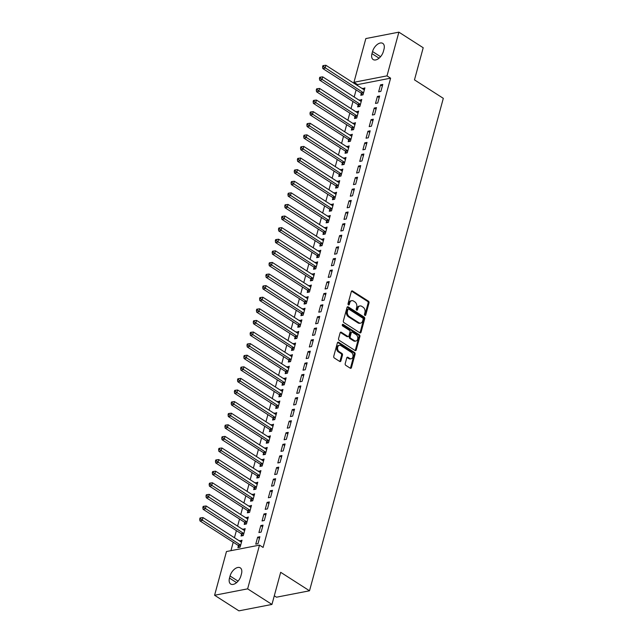 <?xml version="1.0" encoding="UTF-8"?>
<svg xmlns="http://www.w3.org/2000/svg" width="643" height="643" viewBox="0 0 643 643"><rect width="100%" height="100%" fill="white"/><g stroke="black" fill="none" stroke-linecap="round" stroke-linejoin="round"><path stroke-width="0.96" d="M364.902 315.4A0.9 0.643 79 0 0 365.738 314.998L369.018 302.901A1.286 0.924 79 0 0 368.447 301.197L352.525 290.998A1.286 0.924 79 0 0 351.335 291.568L348.048 303.665A0.9 0.643 79 0 0 349.286 304.46L349.712 302.893A4.107 2.95 79 0 1 351.761 300.675A4.107 2.95 79 0 1 353.529 301.069L354.856 301.913A4.107 2.95 79 0 1 356.696 307.37L356.27 308.937A0.9 0.643 79 0 0 357.508 309.733L357.934 308.166A4.107 2.95 79 0 1 359.984 305.947A4.107 2.95 79 0 1 361.752 306.333L363.078 307.185A4.107 2.95 79 0 1 364.919 312.643L364.493 314.21A0.9 0.643 79 0 0 364.902 315.4M364.79 315.319A0.9 0.643 79 0 0 364.838 315.174L368.126 303.078A1.286 0.924 79 0 0 367.555 301.374L351.633 291.175A1.286 0.924 79 0 0 351.56 291.126M348.337 304.774A0.9 0.643 79 0 0 348.393 304.629L348.819 303.07L349.712 302.893M356.568 310.047A0.9 0.643 79 0 0 356.616 309.902L357.042 308.335L357.934 308.166M345.203 363.625A1.286 0.924 79 0 0 345.773 365.337L350.242 368.198A1.286 0.924 79 0 0 351.44 367.627L355.089 354.189A1.286 0.924 79 0 0 354.51 352.485L338.596 342.285A1.286 0.924 79 0 0 337.398 342.856L333.749 356.286A1.286 0.924 79 0 0 334.328 357.99L339.721 361.454A1.286 0.924 79 0 0 340.911 360.876L342.478 355.129A1.286 0.924 79 0 0 341.899 353.425L339.223 351.713A3.432 2.468 79 0 1 337.551 348.12A3.432 2.468 79 0 1 339.4 345.299A3.432 2.468 79 0 1 340.878 345.621L351.359 352.34A3.432 2.468 79 0 1 353.039 355.933A3.432 2.468 79 0 1 351.182 358.754A3.432 2.468 79 0 1 349.704 358.424L347.959 357.307A1.286 0.924 79 0 0 346.762 357.878L345.203 363.625M259.507 545.127L247.627 588.851L214.585 595.257L226.465 551.533L259.507 545.127L263.108 547.434L390.598 78.181L386.998 75.874L353.955 82.288L365.835 38.564L398.877 32.15L386.998 75.874M398.877 32.15L423.207 47.743L414.478 79.869L443.308 98.339L309.516 590.788L280.678 572.31L271.949 604.436L247.627 588.851M359.863 332.793A1.286 0.924 79 0 0 361.053 332.222L364.71 318.783A1.286 0.924 79 0 0 364.131 317.079L348.209 306.88A1.286 0.924 79 0 0 347.019 307.45L343.37 320.881A1.286 0.924 79 0 0 343.941 322.593L359.863 332.793M359.895 336.49L356.246 349.921A1.286 0.924 79 0 1 355.057 350.491L339.134 340.292A1.286 0.924 79 0 1 338.556 338.588L340.123 332.841A1.286 0.924 79 0 1 341.312 332.262L347.767 336.402A1.286 0.924 79 0 0 348.964 335.831L350.001 332.021A1.286 0.924 79 0 0 349.422 330.309L342.703 326.009A0.9 0.643 79 0 1 343.137 324.41L359.324 334.786A1.286 0.924 79 0 1 359.895 336.49L359.003 336.659L355.354 350.097L356.246 349.921M274.296 595.804L276.474 597.202L309.516 590.788M263.027 525.146L260.801 525.58L258.904 532.541L261.138 532.107L263.027 525.146M241.559 534.124L241.045 536.005L243.279 535.571L245.168 528.61L242.821 529.486M269.337 501.95L267.102 502.384L265.213 509.344L267.44 508.91L269.337 501.95M247.86 510.936L247.354 512.809L249.58 512.375L251.477 505.414L249.122 506.29M275.638 478.754L273.404 479.188L271.515 486.148L273.741 485.714L275.638 478.754M254.162 487.74L253.655 489.612L255.882 489.178L257.779 482.218L255.424 483.094M281.939 455.557L279.705 455.991L277.816 462.952L280.051 462.518L281.939 455.557M260.463 464.543L259.957 466.416L262.191 465.982L264.08 459.022L261.725 459.898M288.241 432.361L286.006 432.795L284.118 439.756L286.352 439.322L288.241 432.361M266.765 441.347L266.258 443.22L268.493 442.786L270.381 435.833L268.027 436.701M294.542 409.165L292.308 409.599L290.419 416.56L292.653 416.125L294.542 409.165M273.066 418.151L272.56 420.024L274.794 419.59L276.683 412.637L274.328 413.513M300.844 385.969L298.609 386.403L296.72 393.363L298.955 392.929L300.844 385.969M279.375 394.955L278.861 396.827L281.095 396.393L282.984 389.441L280.629 390.317M307.145 362.773L304.911 363.207L303.022 370.167L305.256 369.733L307.145 362.773M285.677 371.758L285.162 373.631L287.397 373.205L289.286 366.245L286.931 367.121M313.446 339.584L311.212 340.01L309.323 346.971L311.558 346.537L313.446 339.584M291.978 348.562L291.464 350.435L293.698 350.009L295.587 343.049L293.24 343.925M319.748 316.388L317.521 316.814L315.625 323.775L317.859 323.341L319.748 316.388M298.28 325.366L297.765 327.247L300 326.813L301.889 319.852L299.542 320.728M326.049 293.192L323.823 293.626L321.926 300.578L324.16 300.144L326.049 293.192M304.581 302.17L304.067 304.051L306.301 303.617L308.19 296.656L305.843 297.532M332.351 269.996L330.124 270.43L328.235 277.382L330.462 276.948L332.351 269.996M310.882 278.974L310.376 280.854L312.602 280.42L314.499 273.46L312.144 274.336M338.66 246.799L336.426 247.234L334.537 254.186L336.763 253.76L338.66 246.799M317.184 255.777L316.678 257.658L318.904 257.224L320.801 250.264L318.446 251.14M344.961 223.603L342.727 224.037L340.838 230.99L343.065 230.564L344.961 223.603M323.485 232.581L322.979 234.462L325.205 234.028L327.102 227.067L324.747 227.944M351.263 200.407L349.028 200.841L347.14 207.802L349.374 207.367L351.263 200.407M329.787 209.385L329.28 211.266L331.515 210.832L333.404 203.871L331.049 204.747M357.564 177.211L355.33 177.645L353.441 184.605L355.675 184.171L357.564 177.211M336.088 186.189L335.582 188.069L337.816 187.635L339.705 180.675L337.35 181.551M363.866 154.015L361.631 154.449L359.742 161.409L361.977 160.975L363.866 154.015M342.389 162.992L341.883 164.873L344.118 164.439L346.006 157.479L343.651 158.355M370.167 130.818L367.933 131.252L366.044 138.213L368.278 137.779L370.167 130.818M348.699 139.796L348.184 141.677L350.419 141.243L352.308 134.283L349.953 135.159M376.468 107.622L374.234 108.056L372.345 115.017L374.58 114.583L376.468 107.622M355 116.6L354.486 118.481L356.72 118.047L358.609 111.086L356.254 111.962M382.77 84.426L380.535 84.86L378.647 91.82L380.881 91.386L382.77 84.426M361.302 93.412L360.787 95.285L363.022 94.851L364.911 87.89L362.564 88.766M390.598 78.181L357.564 84.595L357.339 85.423M356.118 89.907L354.189 97.021M352.967 101.506L351.038 108.619M349.816 113.104L347.887 120.217M346.665 124.702L344.736 131.815M343.515 136.3L341.578 143.413M340.364 147.898L338.427 155.011M337.213 159.496L335.276 166.609M334.063 171.094L332.126 178.207M330.912 182.692L328.975 189.806M327.761 194.29L325.824 201.404M324.611 205.889L322.673 213.002M321.46 217.487L319.523 224.6M318.301 229.085L316.372 236.198M315.15 240.683L313.221 247.796M312 252.281L310.071 259.386M308.849 263.879L306.92 270.984M305.698 275.477L303.769 282.582M302.548 287.075L300.619 294.181M299.397 298.673L297.468 305.779M296.246 310.272L294.317 317.377M293.095 321.87L291.166 328.975M289.945 333.468L288.016 340.573M286.794 345.066L284.865 352.171M283.643 356.656L281.714 363.769M280.493 368.254L278.564 375.367M277.342 379.852L275.405 386.965M274.191 391.45L272.254 398.564M271.041 403.048L269.104 410.162M267.89 414.647L265.953 421.76M264.739 426.245L262.802 433.358M261.588 437.843L259.651 444.956M258.438 449.441L256.501 456.554M255.287 461.039L253.35 468.152M252.128 472.637L250.199 479.75M248.978 484.235L247.049 491.348M245.827 495.833L243.898 502.947M242.676 507.431L240.747 514.545M239.526 519.03L237.597 526.143M236.375 530.628L234.446 537.741M233.224 542.226L230.933 550.673M358.151 105.01L357.637 106.883L359.871 106.449L361.76 99.488L359.413 100.364M379.619 96.024L377.385 96.458L375.496 103.419L377.73 102.984L379.619 96.024M351.85 128.198L351.335 130.079L353.57 129.645L355.458 122.684L353.103 123.56M373.318 119.22L371.083 119.654L369.195 126.615L371.429 126.181L373.318 119.22M345.54 151.394L345.034 153.275L347.268 152.841L349.157 145.881L346.802 146.757M367.016 142.416L364.782 142.85L362.893 149.811L365.128 149.377L367.016 142.416M339.239 174.591L338.732 176.471L340.967 176.037L342.856 169.077L340.501 169.953M360.715 165.613L358.481 166.047L356.592 173.007L358.826 172.573L360.715 165.613M332.937 197.787L332.431 199.668L334.665 199.234L336.554 192.273L334.199 193.149M354.414 188.809L352.179 189.243L350.29 196.203L352.525 195.769L354.414 188.809M326.636 220.983L326.13 222.864L328.364 222.43L330.253 215.469L327.898 216.345M348.112 212.005L345.878 212.439L343.989 219.4L346.215 218.966L348.112 212.005M320.335 244.179L319.828 246.06L322.055 245.626L323.951 238.666L321.596 239.542M341.811 235.201L339.576 235.635L337.688 242.588L339.914 242.162L341.811 235.201M314.033 267.375L313.527 269.256L315.753 268.822L317.65 261.862L315.295 262.738M335.509 258.398L333.275 258.832L331.386 265.784L333.613 265.358L335.509 258.398M307.732 290.572L307.217 292.452L309.452 292.018L311.341 285.058L308.994 285.934M329.2 281.594L326.974 282.028L325.077 288.98L327.311 288.546L329.2 281.594M301.43 313.768L300.916 315.649L303.15 315.215L305.039 308.254L302.692 309.13M322.899 304.79L320.672 305.224L318.775 312.176L321.01 311.742L322.899 304.79M295.129 336.964L294.615 338.845L296.849 338.411L298.738 331.45L296.391 332.327M316.597 327.986L314.371 328.412L312.474 335.373L314.708 334.939L316.597 327.986M288.828 360.16L288.313 362.033L290.548 361.607L292.436 354.647L290.081 355.523M310.296 351.174L308.061 351.608L306.172 358.569L308.407 358.135L310.296 351.174M282.526 383.357L282.012 385.229L284.246 384.795L286.135 377.843L283.78 378.719M303.994 374.371L301.76 374.805L299.871 381.765L302.106 381.331L303.994 374.371M276.217 406.553L275.71 408.426L277.945 407.992L279.834 401.039L277.479 401.915M297.693 397.567L295.459 398.001L293.57 404.961L295.804 404.527L297.693 397.567M269.915 429.749L269.409 431.622L271.643 431.188L273.532 424.235L271.177 425.111M291.392 420.763L289.157 421.197L287.268 428.158L289.503 427.724L291.392 420.763M263.614 452.945L263.108 454.818L265.342 454.384L267.231 447.432L264.876 448.3M285.09 443.959L282.856 444.393L280.967 451.354L283.201 450.92L285.09 443.959M257.313 476.141L256.806 478.014L259.033 477.58L260.929 470.62L258.574 471.496M278.789 467.156L276.554 467.59L274.665 474.55L276.892 474.116L278.789 467.156M251.011 499.338L250.505 501.21L252.731 500.776L254.628 493.816L252.273 494.692M272.487 490.352L270.253 490.786L268.364 497.746L270.59 497.312L272.487 490.352M244.71 522.526L244.203 524.407L246.43 523.973L248.327 517.012L245.972 517.888M266.186 513.548L263.951 513.982L262.063 520.943L264.289 520.509L266.186 513.548M238.408 545.722L237.894 547.603L240.128 547.169L242.017 540.208L239.67 541.085M259.876 536.744L257.65 537.178L255.753 544.139L257.988 543.705L259.876 536.744M240.916 575.871A8.367 4.806 122.7 0 1 230.684 584.021A8.367 4.806 122.7 0 1 229.487 578.089L230.057 575.999A8.367 4.806 122.7 0 1 240.281 567.849A8.367 4.806 122.7 0 1 241.487 573.781L240.916 575.871M271.949 604.436L238.915 610.85L214.585 595.257M357.564 84.595L353.955 82.288M372.546 51.544A8.367 4.806 122.7 0 1 382.77 43.386A8.367 4.806 122.7 0 1 383.975 49.326L383.405 51.416A8.367 4.806 122.7 0 1 373.181 59.566A8.367 4.806 122.7 0 1 371.976 53.634L372.546 51.544L380.568 56.688M362.684 88.324L364.485 89.481M380.535 84.86L382.344 86.017M359.525 99.922L361.334 101.08M377.385 96.458L379.193 97.615M356.375 111.52L358.175 112.678M374.234 108.056L376.034 109.214M353.224 123.118L355.024 124.276M371.083 119.654L372.884 120.812M350.073 134.717L351.874 135.874M367.933 131.252L369.733 132.41M346.923 146.315L348.723 147.472M364.782 142.85L366.582 144.008M343.772 157.913L345.572 159.07M361.631 154.449L363.432 155.598M340.621 169.511L342.422 170.668M358.481 166.047L360.281 167.196M337.471 181.109L339.271 182.266M355.33 177.645L357.13 178.794M334.32 192.707L336.12 193.864M352.179 189.243L353.98 190.392M331.169 204.305L332.97 205.463M349.028 200.841L350.829 201.99M328.018 215.903L329.819 217.061M345.878 212.439L347.678 213.589M324.868 227.501L326.668 228.659M342.727 224.037L344.527 225.187M321.717 239.1L323.517 240.257M339.576 235.635L341.377 236.785M318.566 250.698L320.367 251.855M336.426 247.234L338.226 248.383M315.416 262.296L317.216 263.445M333.275 258.832L335.075 259.981M312.265 273.894L314.065 275.043M330.124 270.43L331.925 271.579M309.114 285.492L310.915 286.641M326.974 282.028L328.774 283.177M305.964 297.09L307.764 298.239M323.823 293.626L325.623 294.775M302.813 308.688L304.613 309.838M320.672 305.224L322.473 306.373M299.662 320.286L301.463 321.436M317.521 316.814L319.322 317.972M296.511 331.884L298.312 333.034M314.371 328.412L316.171 329.57M293.353 343.483L295.161 344.632M311.212 340.01L313.02 341.168M290.202 355.081L292.01 356.23M308.061 351.608L309.87 352.766M287.051 366.679L288.852 367.828M304.911 363.207L306.711 364.364M283.901 378.277L285.701 379.426M301.76 374.805L303.56 375.962M280.75 389.875L282.55 391.024M298.609 386.403L300.41 387.56M277.599 401.473L279.4 402.622M295.459 398.001L297.259 399.158M274.448 413.071L276.249 414.221M292.308 409.599L294.108 410.756M271.298 424.661L273.098 425.819M289.157 421.197L290.957 422.355M268.147 436.259L269.947 437.417M286.006 432.795L287.807 433.953M264.996 447.858L266.797 449.015M282.856 444.393L284.656 445.551M261.846 459.456L263.646 460.613M279.705 455.991L281.505 457.149M258.695 471.054L260.495 472.211M276.554 467.59L278.355 468.747M255.544 482.652L257.345 483.809M273.404 479.188L275.204 480.345M252.394 494.25L254.194 495.407M270.253 490.786L272.053 491.943M249.243 505.848L251.043 507.005M267.102 502.384L268.903 503.541M246.092 517.446L247.893 518.604M263.951 513.982L265.752 515.139M242.941 529.044L244.742 530.202M260.801 525.58L262.601 526.738M239.791 540.642L241.591 541.8M257.65 537.178L259.45 538.336M359.984 305.947L359.091 306.124A4.107 2.95 79 0 0 357.042 308.335M351.761 300.675L350.861 300.852A4.107 2.95 79 0 0 348.819 303.07M359.935 332.833A1.286 0.924 79 0 0 360.16 332.391L363.809 318.96A1.286 0.924 79 0 0 363.239 317.256L347.316 307.057A1.286 0.924 79 0 0 347.244 307.008M363.126 319.241A0.9 0.643 79 0 0 362.724 318.052L348.755 309.098A0.9 0.643 79 0 0 347.919 309.5L347.469 311.148A4.107 2.95 79 0 0 349.31 316.605L358.858 322.722A4.107 2.95 79 0 0 360.635 323.116A4.107 2.95 79 0 0 362.676 320.897L363.126 319.241M348.361 309.01L347.469 309.187A0.9 0.643 79 0 0 347.019 309.669L347.919 309.5M360.635 323.116L359.742 323.284A4.107 2.95 79 0 1 357.966 322.899L348.418 316.774A4.107 2.95 79 0 1 346.577 311.325L347.019 309.669M355.129 350.539A1.286 0.924 79 0 0 355.354 350.097M348.321 336.522L347.429 336.699A1.286 0.924 79 0 1 346.874 336.578L340.42 332.439A1.286 0.924 79 0 0 340.348 332.399M342.357 324.659L358.432 334.955L359.324 334.786M354.47 340.694A3.432 2.468 79 0 0 355.949 341.023A3.432 2.468 79 0 0 357.805 338.202A3.432 2.468 79 0 0 356.126 334.609L352.428 332.238A1.286 0.924 79 0 0 351.239 332.809L350.202 336.627A1.286 0.924 79 0 0 350.781 338.331L354.47 340.694L353.578 340.87A3.432 2.468 79 0 0 355.057 341.192L355.949 341.023M351.882 332.118L350.982 332.294A1.286 0.924 79 0 0 350.347 332.986L351.239 332.809M353.578 340.87L349.888 338.507A1.286 0.924 79 0 1 349.31 336.795L350.347 332.986M359.003 336.659A1.286 0.924 79 0 0 358.432 334.955M351.182 358.754L350.29 358.923A3.432 2.468 79 0 1 348.811 358.601L347.067 357.484A1.286 0.924 79 0 0 346.987 357.436M339.4 345.299L338.507 345.468A3.432 2.468 79 0 0 336.651 348.289A3.432 2.468 79 0 0 338.331 351.882L339.223 351.713M339.793 361.495A1.286 0.924 79 0 0 340.018 361.053L341.586 355.306A1.286 0.924 79 0 0 341.007 353.602L338.331 351.882M350.322 368.238A1.286 0.924 79 0 0 350.548 367.796L354.197 354.365A1.286 0.924 79 0 0 353.618 352.661L337.696 342.454A1.286 0.924 79 0 0 337.623 342.414M364.404 89.771L364.251 89.755A1.31 0.94 -101 0 1 363.89 89.626L325.872 65.256L325.085 68.158L322.85 68.592L360.876 92.954A1.31 0.94 -101 0 1 361.189 93.251L362.451 94.963M323.477 66.663L323.791 65.506L322.899 65.682L322.585 66.84L323.477 66.663L363.102 92.52A1.31 0.94 -101 0 1 363.416 92.825L363.528 92.978M323.791 65.506L325.872 65.256M322.85 68.592L322.585 66.84M361.253 101.369L361.101 101.353A1.31 0.94 -101 0 1 360.739 101.224L322.722 76.855L321.934 79.756L319.7 80.19L357.725 104.552A1.31 0.94 -101 0 1 358.038 104.849L359.3 106.561M320.327 78.261L320.64 77.104L319.748 77.281L319.434 78.438L320.327 78.261L359.951 104.118A1.31 0.94 -101 0 1 360.265 104.423L360.377 104.576M320.64 77.104L322.722 76.855M319.7 80.19L319.434 78.438M358.103 112.967L357.95 112.951A1.31 0.94 -101 0 1 357.588 112.822L319.571 88.453L318.783 91.354L316.549 91.788L354.566 116.15A1.31 0.94 -101 0 1 354.888 116.447L356.15 118.159M317.176 89.859L317.489 88.702L316.597 88.879L316.284 90.036L317.176 89.859L356.801 115.716A1.31 0.94 -101 0 1 357.114 116.021L357.227 116.174M317.489 88.702L319.571 88.453M316.549 91.788L316.284 90.036M354.952 124.565L354.799 124.549A1.31 0.94 -101 0 1 354.438 124.412L316.42 100.051L315.633 102.952L313.398 103.386L351.416 127.748A1.31 0.94 -101 0 1 351.729 128.045L352.999 129.757M314.025 101.457L314.339 100.3L313.446 100.477L313.133 101.634L314.025 101.457L353.65 127.314A1.31 0.94 -101 0 1 353.963 127.611L354.076 127.772M314.339 100.3L316.42 100.051M313.398 103.386L313.133 101.634M351.801 136.163L351.649 136.147A1.31 0.94 -101 0 1 351.287 136.011L313.262 111.649L312.474 114.55L310.248 114.984L348.265 139.346A1.31 0.94 -101 0 1 348.578 139.644L349.848 141.356M310.874 113.055L311.188 111.898L310.296 112.075L309.982 113.232L310.874 113.055L350.499 138.912A1.31 0.94 -101 0 1 350.813 139.209L350.925 139.37M311.188 111.898L313.262 111.649M310.248 114.984L309.982 113.232M348.651 147.761L348.498 147.745A1.31 0.94 -101 0 1 348.136 147.609L310.111 123.247L309.323 126.149L307.097 126.583L345.114 150.944A1.31 0.94 -101 0 1 345.428 151.242L346.698 152.954M307.724 124.654L308.037 123.496L307.145 123.673L306.832 124.83L307.724 124.654L347.349 150.51A1.31 0.94 -101 0 1 347.662 150.808L347.775 150.96M308.037 123.496L310.111 123.247M307.097 126.583L306.832 124.83M345.5 159.36L345.347 159.343A1.31 0.94 -101 0 1 344.986 159.207L306.96 134.845L306.172 137.747L303.946 138.181L341.963 162.542A1.31 0.94 -101 0 1 342.277 162.84L343.547 164.552M304.573 136.252L304.886 135.094L303.994 135.271L303.681 136.429L304.573 136.252L344.198 162.108A1.31 0.94 -101 0 1 344.511 162.406L344.624 162.558M304.886 135.094L306.96 134.845M303.946 138.181L303.681 136.429M342.341 170.958L342.197 170.942A1.31 0.94 -101 0 1 341.835 170.805L303.809 146.443L303.022 149.345L300.795 149.779L338.813 174.14A1.31 0.94 -101 0 1 339.126 174.438L340.396 176.15M301.422 147.85L301.736 146.692L300.844 146.869L300.53 148.027L301.422 147.85L341.047 173.706A1.31 0.94 -101 0 1 341.361 174.004L341.473 174.157M301.736 146.692L303.809 146.443M300.795 149.779L300.53 148.027M339.191 182.556L339.046 182.54A1.31 0.94 -101 0 1 338.684 182.403L300.659 158.041L299.871 160.943L297.645 161.377L335.662 185.739A1.31 0.94 -101 0 1 335.976 186.036L337.245 187.748M298.272 159.448L298.585 158.291L297.693 158.467L297.379 159.625L298.272 159.448L337.896 185.305A1.31 0.94 -101 0 1 338.21 185.602L338.322 185.755M298.585 158.291L300.659 158.041M297.645 161.377L297.379 159.625M336.04 194.154L335.895 194.138A1.31 0.94 -101 0 1 335.533 194.001L297.508 169.639L296.72 172.541L294.486 172.975L332.511 197.337A1.31 0.94 -101 0 1 332.825 197.634L334.095 199.346M295.121 171.046L295.434 169.889L294.542 170.057L294.221 171.223L295.121 171.046L334.746 196.903A1.31 0.94 -101 0 1 335.059 197.2L335.172 197.353M295.434 169.889L297.508 169.639M294.486 172.975L294.221 171.223M332.889 205.752L332.744 205.736A1.31 0.94 -101 0 1 332.383 205.599L294.357 181.238L293.57 184.139L291.335 184.573L329.361 208.935A1.31 0.94 -101 0 1 329.674 209.232L330.944 210.944M291.97 182.644L292.284 181.487L291.392 181.656L291.07 182.821L291.97 182.644L331.595 208.501A1.31 0.94 -101 0 1 331.909 208.798L332.021 208.951M292.284 181.487L294.357 181.238M291.335 184.573L291.07 182.821M329.738 217.35L329.594 217.334A1.31 0.94 -101 0 1 329.232 217.197L291.207 192.836L290.419 195.737L288.185 196.163L326.21 220.533A1.31 0.94 -101 0 1 326.523 220.83L327.793 222.542M288.811 194.242L289.133 193.085L288.241 193.254L287.919 194.419L288.811 194.242L328.444 220.099A1.31 0.94 -101 0 1 328.758 220.396L328.87 220.549M289.133 193.085L291.207 192.836M288.185 196.163L287.919 194.419M326.588 228.948L326.435 228.932A1.31 0.94 -101 0 1 326.081 228.795L288.056 204.434L287.268 207.335L285.034 207.761L323.059 232.131A1.31 0.94 -101 0 1 323.373 232.428L324.643 234.14M285.661 205.84L285.982 204.683L285.09 204.852L284.769 206.017L285.661 205.84L325.294 231.697A1.31 0.94 -101 0 1 325.607 231.994L325.72 232.147M285.982 204.683L288.056 204.434M285.034 207.761L284.769 206.017M323.437 240.546L323.284 240.53A1.31 0.94 -101 0 1 322.931 240.394L284.905 216.032L284.118 218.933L281.883 219.359L319.909 243.729A1.31 0.94 -101 0 1 320.222 244.027L321.492 245.739M282.51 217.438L282.832 216.281L281.931 216.45L281.618 217.615L282.51 217.438L322.143 243.295A1.31 0.94 -101 0 1 322.456 243.593L322.569 243.745M282.832 216.281L284.905 216.032M281.883 219.359L281.618 217.615M320.286 252.144L320.134 252.128A1.31 0.94 -101 0 1 319.78 251.992L281.755 227.63L280.967 230.532L278.732 230.958L316.758 255.327A1.31 0.94 -101 0 1 317.071 255.625L318.341 257.337M279.359 229.037L279.681 227.879L278.781 228.048L278.467 229.213L279.359 229.037L318.992 254.893A1.31 0.94 -101 0 1 319.306 255.191L319.418 255.343M279.681 227.879L281.755 227.63M278.732 230.958L278.467 229.213M317.136 263.743L316.983 263.726A1.31 0.94 -101 0 1 316.629 263.59L278.604 239.228L277.816 242.122L275.582 242.556L313.607 266.925A1.31 0.94 -101 0 1 313.921 267.223L315.183 268.935M276.209 240.635L276.53 239.477L275.63 239.646L275.317 240.812L276.209 240.635L315.842 266.491A1.31 0.94 -101 0 1 316.155 266.789L316.268 266.941M276.53 239.477L278.604 239.228M275.582 242.556L275.317 240.812M313.985 275.341L313.832 275.325A1.31 0.94 -101 0 1 313.479 275.188L275.453 250.826L274.665 253.72L272.431 254.154L310.456 278.523A1.31 0.94 -101 0 1 310.77 278.821L312.032 280.525M273.058 252.233L273.371 251.075L272.479 251.244L272.166 252.41L273.058 252.233L312.691 278.089A1.31 0.94 -101 0 1 313.004 278.387L313.117 278.54M273.371 251.075L275.453 250.826M272.431 254.154L272.166 252.41M310.834 286.931L310.682 286.915A1.31 0.94 -101 0 1 310.328 286.786L272.302 262.424L271.515 265.318L269.28 265.752L307.306 290.122A1.31 0.94 -101 0 1 307.619 290.419L308.881 292.123M269.907 263.831L270.221 262.674L269.329 262.842L269.015 264.008L269.907 263.831L309.54 289.688A1.31 0.94 -101 0 1 309.854 289.985L309.966 290.138M270.221 262.674L272.302 262.424M269.28 265.752L269.015 264.008M307.684 298.529L307.531 298.513A1.31 0.94 -101 0 1 307.177 298.384L269.152 274.022L268.364 276.916L266.13 277.35L304.155 301.72A1.31 0.94 -101 0 1 304.469 302.017L305.73 303.721M266.757 275.429L267.07 274.272L266.178 274.44L265.864 275.606L266.757 275.429L306.381 301.286A1.31 0.94 -101 0 1 306.703 301.583L306.815 301.736M267.07 274.272L269.152 274.022M266.13 277.35L265.864 275.606M304.533 310.127L304.38 310.111A1.31 0.94 -101 0 1 304.018 309.982L266.001 285.621L265.213 288.514L262.979 288.948L301.004 313.318A1.31 0.94 -101 0 1 301.318 313.615L302.58 315.319M263.606 287.027L263.919 285.87L263.027 286.039L262.714 287.196L263.606 287.027L303.231 312.884A1.31 0.94 -101 0 1 303.544 313.181L303.665 313.334M263.919 285.87L266.001 285.621M262.979 288.948L262.714 287.196M301.382 321.725L301.229 321.709A1.31 0.94 -101 0 1 300.868 321.58L262.85 297.219L262.063 300.112L259.828 300.546L297.854 324.916A1.31 0.94 -101 0 1 298.167 325.213L299.429 326.917M260.455 298.625L260.769 297.468L259.876 297.637L259.563 298.794L260.455 298.625L300.08 324.482A1.31 0.94 -101 0 1 300.394 324.779L300.514 324.932M260.769 297.468L262.85 297.219M259.828 300.546L259.563 298.794M298.231 333.323L298.079 333.307A1.31 0.94 -101 0 1 297.717 333.178L259.7 308.817L258.912 311.71L256.678 312.144L294.703 336.514A1.31 0.94 -101 0 1 295.016 336.811L296.278 338.515M257.304 310.223L257.618 309.066L256.726 309.235L256.412 310.392L257.304 310.223L296.929 336.08A1.31 0.94 -101 0 1 297.243 336.377L297.363 336.53M257.618 309.066L259.7 308.817M256.678 312.144L256.412 310.392M295.081 344.921L294.928 344.905A1.31 0.94 -101 0 1 294.566 344.777L256.549 320.415L255.761 323.308L253.527 323.742L291.552 348.112A1.31 0.94 -101 0 1 291.866 348.41L293.128 350.113M254.154 321.821L254.467 320.664L253.575 320.833L253.262 321.99L254.154 321.821L293.779 347.678A1.31 0.94 -101 0 1 294.092 347.976L294.205 348.128M254.467 320.664L256.549 320.415M253.527 323.742L253.262 321.99M291.93 356.519L291.777 356.503A1.31 0.94 -101 0 1 291.416 356.375L253.398 332.013L252.611 334.907L250.376 335.341L288.402 359.71A1.31 0.94 -101 0 1 288.715 360.008L289.977 361.712M251.003 333.42L251.317 332.262L250.424 332.431L250.111 333.588L251.003 333.42L290.628 359.276A1.31 0.94 -101 0 1 290.941 359.574L291.054 359.726M251.317 332.262L253.398 332.013M250.376 335.341L250.111 333.588M288.779 368.118L288.627 368.101A1.31 0.94 -101 0 1 288.265 367.973L250.248 343.603L249.46 346.505L247.225 346.939L285.243 371.308A1.31 0.94 -101 0 1 285.556 371.606L286.826 373.31M247.852 345.018L248.166 343.852L247.274 344.029L246.96 345.187L247.852 345.018L287.477 370.874A1.31 0.94 -101 0 1 287.791 371.172L287.903 371.324M248.166 343.852L250.248 343.603M247.225 346.939L246.96 345.187M285.629 379.716L285.476 379.7A1.31 0.94 -101 0 1 285.114 379.571L247.089 355.201L246.301 358.103L244.075 358.537L282.092 382.906A1.31 0.94 -101 0 1 282.406 383.204L283.676 384.908M244.702 356.616L245.015 355.45L244.123 355.627L243.81 356.785L244.702 356.616L284.327 382.472A1.31 0.94 -101 0 1 284.64 382.77L284.753 382.923M245.015 355.45L247.089 355.201M244.075 358.537L243.81 356.785M282.478 391.314L282.325 391.298A1.31 0.94 -101 0 1 281.964 391.169L243.938 366.799L243.15 369.701L240.924 370.135L278.941 394.497A1.31 0.94 -101 0 1 279.255 394.802L280.525 396.506M241.551 368.214L241.864 367.049L240.972 367.225L240.659 368.383L241.551 368.214L281.176 394.071A1.31 0.94 -101 0 1 281.489 394.368L281.602 394.521M241.864 367.049L243.938 366.799M240.924 370.135L240.659 368.383M279.327 402.912L279.175 402.896A1.31 0.94 -101 0 1 278.813 402.767L240.787 378.397L240 381.299L237.773 381.733L275.791 406.095A1.31 0.94 -101 0 1 276.104 406.4L277.374 408.104M238.4 379.812L238.714 378.647L237.822 378.823L237.508 379.981L238.4 379.812L278.025 405.669A1.31 0.94 -101 0 1 278.339 405.966L278.451 406.119M238.714 378.647L240.787 378.397M237.773 381.733L237.508 379.981M276.168 414.51L276.024 414.494A1.31 0.94 -101 0 1 275.662 414.365L237.637 389.996L236.849 392.897L234.623 393.331L272.64 417.693A1.31 0.94 -101 0 1 272.954 417.998L274.223 419.702M235.25 391.41L235.563 390.245L234.671 390.422L234.357 391.579L235.25 391.41L274.874 417.267A1.31 0.94 -101 0 1 275.188 417.564L275.3 417.717M235.563 390.245L237.637 389.996M234.623 393.331L234.357 391.579M273.018 426.108L272.873 426.092A1.31 0.94 -101 0 1 272.511 425.963L234.486 401.594L233.698 404.495L231.472 404.929L269.489 429.291A1.31 0.94 -101 0 1 269.803 429.596L271.073 431.3M232.099 403.008L232.412 401.843L231.52 402.02L231.207 403.177L232.099 403.008L271.724 428.857A1.31 0.94 -101 0 1 272.037 429.162L272.15 429.315M232.412 401.843L234.486 401.594M231.472 404.929L231.207 403.177M269.867 437.706L269.722 437.69A1.31 0.94 -101 0 1 269.361 437.561L231.335 413.192L230.548 416.093L228.321 416.527L266.339 440.889A1.31 0.94 -101 0 1 266.652 441.194L267.922 442.898M228.948 414.606L229.262 413.441L228.369 413.618L228.056 414.775L228.948 414.606L268.573 440.455A1.31 0.94 -101 0 1 268.887 440.76L268.999 440.913M229.262 413.441L231.335 413.192M228.321 416.527L228.056 414.775M266.716 449.304L266.572 449.288A1.31 0.94 -101 0 1 266.21 449.16L228.185 424.79L227.397 427.691L225.163 428.125L263.188 452.487A1.31 0.94 -101 0 1 263.501 452.793L264.771 454.497M225.797 426.205L226.111 425.039L225.219 425.216L224.897 426.373L225.797 426.205L265.422 452.053A1.31 0.94 -101 0 1 265.736 452.359L265.848 452.511M226.111 425.039L228.185 424.79M225.163 428.125L224.897 426.373M263.566 460.902L263.421 460.886A1.31 0.94 -101 0 1 263.059 460.758L225.034 436.388L224.246 439.29L222.012 439.724L260.037 464.085A1.31 0.94 -101 0 1 260.351 464.391L261.621 466.095M222.647 437.803L222.96 436.637L222.068 436.814L221.747 437.971L222.647 437.803L262.272 463.651A1.31 0.94 -101 0 1 262.585 463.957L262.698 464.109M222.96 436.637L225.034 436.388M222.012 439.724L221.747 437.971M260.415 472.501L260.262 472.484A1.31 0.94 -101 0 1 259.909 472.356L221.883 447.986L221.096 450.888L218.861 451.322L256.887 475.683A1.31 0.94 -101 0 1 257.2 475.989L258.47 477.693M219.488 449.401L219.81 448.235L218.917 448.412L218.596 449.57L219.488 449.401L259.121 475.249A1.31 0.94 -101 0 1 259.434 475.555L259.547 475.707M219.81 448.235L221.883 447.986M218.861 451.322L218.596 449.57M257.264 484.099L257.112 484.083A1.31 0.94 -101 0 1 256.758 483.954L218.733 459.584L217.945 462.486L215.71 462.92L253.736 487.281A1.31 0.94 -101 0 1 254.049 487.587L255.319 489.291M216.337 460.991L216.659 459.833L215.767 460.01L215.445 461.168L216.337 460.991L255.97 486.847A1.31 0.94 -101 0 1 256.284 487.153L256.396 487.306M216.659 459.833L218.733 459.584M215.71 462.92L215.445 461.168M254.114 495.697L253.961 495.681A1.31 0.94 -101 0 1 253.607 495.552L215.582 471.182L214.794 474.084L212.56 474.518L250.585 498.88A1.31 0.94 -101 0 1 250.899 499.177L252.169 500.889M213.187 472.589L213.508 471.432L212.608 471.608L212.294 472.766L213.187 472.589L252.82 498.446A1.31 0.94 -101 0 1 253.133 498.751L253.246 498.904M213.508 471.432L215.582 471.182M212.56 474.518L212.294 472.766M250.963 507.295L250.81 507.279A1.31 0.94 -101 0 1 250.457 507.15L212.431 482.78L211.643 485.682L209.409 486.116L247.434 510.478A1.31 0.94 -101 0 1 247.748 510.775L249.01 512.487M210.036 484.187L210.357 483.03L209.457 483.206L209.144 484.364L210.036 484.187L249.669 510.044A1.31 0.94 -101 0 1 249.982 510.349L250.095 510.502M210.357 483.03L212.431 482.78M209.409 486.116L209.144 484.364M247.812 518.893L247.659 518.877A1.31 0.94 -101 0 1 247.306 518.748L209.28 494.379L208.493 497.28L206.258 497.714L244.284 522.076A1.31 0.94 -101 0 1 244.597 522.373L245.859 524.085M206.885 495.785L207.199 494.628L206.307 494.805L205.993 495.962L206.885 495.785L246.518 521.642A1.31 0.94 -101 0 1 246.832 521.947L246.944 522.1M207.199 494.628L209.28 494.379M206.258 497.714L205.993 495.962M244.661 530.491L244.509 530.475A1.31 0.94 -101 0 1 244.155 530.338L206.13 505.977L205.342 508.878L203.108 509.312L241.133 533.674A1.31 0.94 -101 0 1 241.446 533.971L242.708 535.683M203.735 507.383L204.048 506.226L203.156 506.403L202.842 507.56L203.735 507.383L243.367 533.24A1.31 0.94 -101 0 1 243.681 533.537L243.793 533.698M204.048 506.226L206.13 505.977M203.108 509.312L202.842 507.56M241.511 542.089L241.358 542.073A1.31 0.94 -101 0 1 241.004 541.936L202.979 517.575L202.191 520.476L199.957 520.91L237.982 545.272A1.31 0.94 -101 0 1 238.296 545.569L239.558 547.281M200.584 518.981L200.897 517.824L200.005 518.001L199.692 519.158L200.584 518.981L240.217 544.838A1.31 0.94 -101 0 1 240.53 545.135L240.643 545.296M200.897 517.824L202.979 517.575M199.957 520.91L199.692 519.158M364.838 315.174L365.738 314.998M348.393 304.629L349.286 304.46M356.616 309.902L357.508 309.733M351.633 291.175L352.525 290.998M367.555 301.374L368.447 301.197M368.126 303.078L369.018 302.901M347.316 307.057L348.209 306.88M363.239 317.256L364.131 317.079M363.809 318.96L364.71 318.783M360.16 332.391L361.053 332.222M346.577 311.325L347.469 311.148M348.418 316.774L349.31 316.605M357.966 322.899L358.858 322.722M340.42 332.439L341.312 332.262M346.874 336.578L347.767 336.402M342.422 324.554L343.137 324.41M349.31 336.795L350.202 336.627M349.888 338.507L350.781 338.331M347.067 357.484L347.959 357.307M348.811 358.601L349.704 358.424M341.007 353.602L341.899 353.425M341.586 355.306L342.478 355.129M340.018 361.053L340.911 360.876M337.696 342.454L338.596 342.285M353.618 352.661L354.51 352.485M354.197 354.365L355.089 354.189M350.548 367.796L351.44 367.627M371.976 53.634L379.073 58.175M229.487 578.089L236.584 582.63M230.057 575.999L238.079 581.143M360.876 92.954L363.102 92.52M361.189 93.251L363.416 92.825M357.725 104.552L359.951 104.118M358.038 104.849L360.265 104.423M354.566 116.15L356.801 115.716M354.888 116.447L357.114 116.021M351.416 127.748L353.65 127.314M351.729 128.045L353.963 127.611M348.265 139.346L350.499 138.912M348.578 139.644L350.813 139.209M345.114 150.944L347.349 150.51M345.428 151.242L347.662 150.808M341.963 162.542L344.198 162.108M342.277 162.84L344.511 162.406M338.813 174.14L341.047 173.706M339.126 174.438L341.361 174.004M335.662 185.739L337.896 185.305M335.976 186.036L338.21 185.602M332.511 197.337L334.746 196.903M332.825 197.634L335.059 197.2M329.361 208.935L331.595 208.501M329.674 209.232L331.909 208.798M326.21 220.533L328.444 220.099M326.523 220.83L328.758 220.396M323.059 232.131L325.294 231.697M323.373 232.428L325.607 231.994M319.909 243.729L322.143 243.295M320.222 244.027L322.456 243.593M316.758 255.327L318.992 254.893M317.071 255.625L319.306 255.191M313.607 266.925L315.842 266.491M313.921 267.223L316.155 266.789M310.456 278.523L312.691 278.089M310.77 278.821L313.004 278.387M307.306 290.122L309.54 289.688M307.619 290.419L309.854 289.985M304.155 301.72L306.381 301.286M304.469 302.017L306.703 301.583M301.004 313.318L303.231 312.884M301.318 313.615L303.544 313.181M297.854 324.916L300.08 324.482M298.167 325.213L300.394 324.779M294.703 336.514L296.929 336.08M295.016 336.811L297.243 336.377M291.552 348.112L293.779 347.678M291.866 348.41L294.092 347.976M288.402 359.71L290.628 359.276M288.715 360.008L290.941 359.574M285.243 371.308L287.477 370.874M285.556 371.606L287.791 371.172M282.092 382.906L284.327 382.472M282.406 383.204L284.64 382.77M278.941 394.497L281.176 394.071M279.255 394.802L281.489 394.368M275.791 406.095L278.025 405.669M276.104 406.4L278.339 405.966M272.64 417.693L274.874 417.267M272.954 417.998L275.188 417.564M269.489 429.291L271.724 428.857M269.803 429.596L272.037 429.162M266.339 440.889L268.573 440.455M266.652 441.194L268.887 440.76M263.188 452.487L265.422 452.053M263.501 452.793L265.736 452.359M260.037 464.085L262.272 463.651M260.351 464.391L262.585 463.957M256.887 475.683L259.121 475.249M257.2 475.989L259.434 475.555M253.736 487.281L255.97 486.847M254.049 487.587L256.284 487.153M250.585 498.88L252.82 498.446M250.899 499.177L253.133 498.751M247.434 510.478L249.669 510.044M247.748 510.775L249.982 510.349M244.284 522.076L246.518 521.642M244.597 522.373L246.832 521.947M241.133 533.674L243.367 533.24M241.446 533.971L243.681 533.537M237.982 545.272L240.217 544.838M238.296 545.569L240.53 545.135"/></g></svg>
